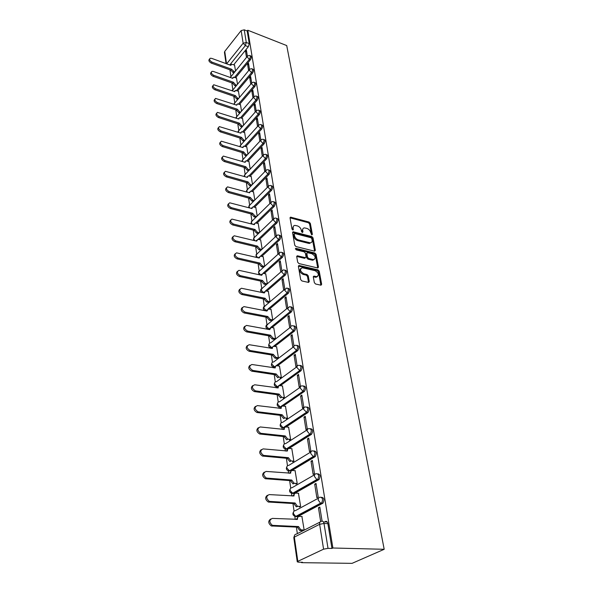 <?xml version="1.0" encoding="UTF-8"?>
<svg xmlns="http://www.w3.org/2000/svg" width="593" height="593" viewBox="0 0 593 593"><rect width="100%" height="100%" fill="white"/><g stroke="black" fill="none" stroke-linecap="round" stroke-linejoin="round"><path stroke-width="0.89" d="M311.807 234.924L312.378 234.376L310.332 223.376L309.138 222.079L290.592 217.149L290.051 217.942L291.971 229.076L293.024 230.025L293.172 228.001C292.986 226.437 293.572 225.57 294.936 225.399L297.412 225.911C299.435 226.637 300.718 228.038 301.281 230.121L301.533 231.559L302.386 232.486L302.964 231.93L302.704 230.492C302.512 228.928 303.09 228.06 304.439 227.897L306.863 228.401C308.857 229.113 310.132 230.507 310.702 232.575L311.807 234.924M314.342 282.653L315.587 284.01L321.006 285.203L321.658 284.292L319.227 271.223L317.996 269.889L299.05 265.471L298.398 266.368L300.681 279.599L301.941 280.963L308.582 282.431L309.257 281.519L308.249 275.856L307.004 274.5L303.816 273.773C300.095 271.357 299.554 269.348 302.208 267.739L315.12 270.69C318.797 273.099 319.33 275.093 316.706 276.672L313.964 276.108L313.319 277.013L314.342 282.653M384.19 549.288L332.895 548.006L247.785 30.236L286.716 45.565L384.19 549.288L352.072 563.35L301.563 562.668L301.496 562.246M314.527 251.158L315.343 250.342L313.022 237.86L311.822 236.548L293.15 231.767L292.579 232.597L294.758 245.22L295.989 246.562L314.527 251.158M316.091 254.353L318.463 267.124L317.848 267.999L298.931 263.566L297.686 262.21L296.722 256.65L297.352 255.776L305.439 257.673L306.047 256.806L305.402 253.174L304.172 251.84L296.263 249.898L296.003 248.378L314.876 253.026L316.091 254.353L315.335 254.997L317.707 267.762L318.463 267.124M323.674 522.359L325.513 521.425C326.669 521.047 327.455 521.788 327.885 523.641L324 523.471L328.018 548.355L323.585 549.177L297.819 561.341L297.263 561.845L298.568 562.201L302.437 562.253L301.563 562.668M229.958 69.841L230.914 76.408M231.856 82.916L232.819 89.55M233.798 96.266L234.769 102.96M235.777 109.89L236.755 116.628M237.8 123.804L238.786 130.586M239.861 138.021L240.854 144.833M241.974 152.542L242.967 159.398M244.131 167.374L245.131 174.275M246.332 182.548L247.34 189.478M248.586 198.047L249.601 205.022M250.891 213.903L251.906 220.915M253.248 230.121L254.271 237.178M255.657 246.718L256.687 253.804M258.125 263.7L259.156 270.831M260.646 281.082L261.691 288.25M263.233 298.879L264.285 306.092M265.886 317.114L266.939 324.364M268.599 335.794L269.659 343.08M270.334 347.728L270.415 348.291M271.379 354.933L272.446 362.264M273.128 366.963L273.247 367.801M274.233 374.561L275.3 381.922M275.99 386.643L276.153 387.815M277.153 394.686L278.228 402.091M278.925 406.88L279.14 408.332M280.155 415.33L281.238 422.772M286.1 426.953L307.819 412.617L306.514 412.454L283.306 427.805L281.942 427.642L282.194 429.399M283.232 436.515L284.321 443.994M289.036 448.441L311.362 434.402L310.043 434.254L286.426 449.138L285.063 448.953L285.337 451.014M286.389 458.263L287.479 465.772M288.213 470.812L288.561 473.207M289.636 480.597L290.733 488.143M291.474 493.265L291.875 496.007M292.972 503.531L294.069 511.114M294.825 516.333L295.277 519.438M296.396 527.103L297.338 533.618M332.895 548.006L331.947 548.451L328.018 548.355M247.785 30.236L247.185 30.984L249.253 43.615L248.319 46.758L233.746 64.733M226.659 63.829L243.152 43.23L241.143 30.584L224.754 51.398L226.526 63.777M241.143 30.584L244.242 29.828L246.28 42.474L245.346 45.617L229.765 64.956M247.185 30.984L244.242 29.828M226.059 63.607L224.451 52.399L224.754 51.398M249.49 69.344L248.534 63.369L247.622 64.474L248.778 64.904M237.467 83.976L236.474 77.965M251.662 82.857L250.669 76.653L249.742 77.75L250.913 78.172M239.483 97.422L238.445 91.174M253.878 96.666L252.848 90.218L251.906 91.315L253.085 91.722M241.536 111.15L240.461 104.657M256.146 110.765L255.072 104.079L254.123 105.161L255.316 105.569M243.627 125.175L242.515 118.422M258.466 125.182L257.347 118.229L256.384 119.312L257.584 119.712M245.769 139.503L244.612 132.476M260.831 139.911L259.675 132.699L258.696 133.766L259.904 134.159M247.963 154.143L246.762 146.834M263.248 154.973L262.047 147.487L261.053 148.547L262.276 148.925M250.194 169.101L248.949 161.504M265.723 170.376L264.478 162.601L263.47 163.653L264.708 164.024M252.485 184.393L251.187 176.499M268.258 186.128L266.961 178.056L265.938 179.101L267.184 179.464M254.82 200.026L253.478 191.828M270.845 202.25L269.504 193.867L268.466 194.904L269.726 195.253M257.214 216.015L255.82 207.498M273.499 218.75L272.098 210.048L271.045 211.071L272.32 211.412M259.66 232.374L258.214 223.524M276.212 235.643L274.759 226.6L273.692 227.608L274.974 227.942M262.158 249.112L260.661 239.913M278.992 252.937L277.487 243.553L276.397 244.546L277.694 244.865M264.723 266.242L263.166 256.687M281.838 270.653L280.274 260.905L279.17 261.884L280.482 262.195M267.347 283.78L265.723 273.855M284.759 288.806L283.128 278.68L282.009 279.644L283.328 279.94M270.015 301.659L268.347 291.437M287.746 307.411L286.056 296.893L284.914 297.842L286.249 298.123M271.772 320.709L269.378 320.25L266.783 317.285L267.732 316.499L270.334 319.471L272.728 319.923L271.038 309.435M290.807 326.491L289.05 315.558L287.894 316.492L289.243 316.751M275.545 338.61L273.788 327.87M293.935 345.949L292.127 334.689L290.948 335.608L292.312 335.853M277.413 358.528L274.959 358.128L272.298 355.088L273.277 354.332L275.945 357.379L278.399 357.779L276.605 346.764M294.084 355.207L295.929 366.748L297.137 365.866L295.277 354.31L294.084 355.207L295.462 355.437M280.17 378.126L281.349 377.415L279.496 366.126M297.301 375.317L299.191 387.155L300.421 386.295L298.516 374.442L297.301 375.317L298.687 375.532M283.157 398.251L284.358 397.555L282.461 385.984M300.599 395.954L302.541 408.103L303.786 407.265L301.837 395.101L300.599 395.954L302 396.146M286.234 418.895L287.449 418.221L285.5 406.346M303.979 417.131L305.973 429.606L307.248 428.791L305.239 416.301L303.979 417.131L305.402 417.302M289.377 440.073L290.614 439.428L288.613 427.234M307.456 438.879L309.502 451.688L310.799 450.902L308.738 438.071L307.456 438.879L308.894 439.028M292.616 461.814L293.869 461.191L291.808 448.671M311.029 461.213L313.134 474.378L314.453 473.622L312.333 460.435L311.029 461.213L312.481 461.347M295.929 484.14L297.212 483.54L295.084 470.686M314.698 484.17L316.855 497.697L318.204 496.971L316.025 483.421L314.698 484.17L316.165 484.273M299.346 507.067L300.644 506.496L298.457 493.287M321.525 521.254L322.058 520.98L319.82 507.045L318.463 507.764L319.946 507.845M303.09 530.639L299.635 530.387L297.397 527.147L298.524 526.562L300.77 529.808L304.172 530.06L301.911 516.51M321.591 497.29C324.075 497.742 324.534 499.699 322.955 503.146L297.627 516.673L294.506 515.725M317.781 473.814C320.242 474.23 320.665 476.135 319.049 479.552L294.239 493.598L291.096 492.575M314.105 450.954C316.521 451.392 316.899 453.267 315.246 456.595L291.771 470.642M303.66 385.961C305.929 386.458 306.188 388.252 304.446 391.358L283.187 406.049M300.354 365.414C302.571 365.925 302.801 367.697 301.029 370.736L280.311 385.672M297.13 345.393C299.287 345.889 299.495 347.624 297.738 350.619L277.502 365.814M293.987 325.876C296.077 326.335 296.27 328.04 294.543 330.99L274.737 346.445M290.918 306.848C292.949 307.27 293.12 308.946 291.43 311.859L272.039 327.551M287.924 288.28C289.895 288.68 290.059 290.311 288.398 293.187L269.385 309.109M284.996 270.163C286.923 270.527 287.064 272.135 285.433 274.982L266.798 291.111M282.142 252.485C284.01 252.818 284.143 254.39 282.542 257.206L264.256 273.529M279.347 235.221C281.171 235.525 281.297 237.067 279.718 239.854L261.772 256.361M276.605 218.335L276.649 218.35C278.406 218.661 278.51 220.181 276.968 222.909L259.341 239.587M273.922 201.842L274.018 201.865C275.701 202.191 275.782 203.688 274.277 206.357L256.954 223.198M271.305 185.72L271.438 185.765C273.054 186.098 273.121 187.573 271.646 190.183L254.619 207.172M268.74 169.969L268.918 170.021C270.467 170.369 270.519 171.822 269.074 174.379L252.336 191.509M266.235 154.565L266.45 154.632C267.94 154.988 267.977 156.426 266.561 158.931L250.098 176.188M263.789 139.503L264.041 139.585C265.471 139.955 265.494 141.364 264.1 143.817L247.904 161.192M261.387 124.775L261.676 124.871C263.047 125.242 263.055 126.635 261.698 129.044L245.761 146.523M259.045 110.357L259.363 110.468C260.683 110.847 260.675 112.225 259.349 114.582L243.656 132.172M256.747 96.251L257.103 96.377C258.37 96.763 258.348 98.119 257.043 100.439L241.596 118.118M254.501 82.449L254.886 82.583C256.102 82.983 256.072 84.317 254.797 86.593L239.572 104.353M252.299 68.929L252.714 69.085C253.878 69.485 253.841 70.797 252.588 73.035L237.593 90.877M250.15 55.698L250.587 55.861C251.706 56.261 251.654 57.565 250.431 59.76L235.651 77.676M247.363 56.113L246.443 50.353L245.539 51.465L246.688 51.902M235.503 70.804L234.539 65.022M245.539 51.465L246.488 57.373M324.667 521.855L327.232 521.973M296.522 516.622L297.627 516.673M293.061 493.524L294.239 493.598M289.695 471.035L288.272 470.827M311.362 434.402L311.547 434.261C313.237 431.015 312.896 429.162 310.532 428.709M287.464 449.235L286.426 449.138L287.116 449.442M307.819 412.617L307.952 412.528C309.665 409.355 309.368 407.524 307.055 407.05M283.239 427.798L283.78 428.124M304.372 391.41L303.082 391.224L280.148 406.998L280.578 407.324M331.947 548.451L327.885 523.641M247.622 64.474L248.6 70.619M249.742 77.75L250.765 84.139M251.906 91.315L252.974 97.956M254.123 105.161L255.227 112.07M256.384 119.312L257.532 126.487M258.696 133.766L259.89 141.23M261.053 148.547L262.299 156.3M263.47 163.653L264.76 171.711M265.938 179.101L267.28 187.477M268.466 194.904L269.852 203.599M271.045 211.071L272.491 220.107M273.692 227.608L275.196 237M276.397 244.546L277.954 254.301M279.17 261.884L280.786 272.017M282.009 279.644L283.676 290.088M284.914 297.842L286.627 308.545M287.894 316.492L289.651 327.462M290.948 335.608L292.749 346.853M318.463 507.764L320.657 521.484M302.941 228.742L301.97 231.151L302.704 230.492M302.2 232.412L301.97 231.151M293.409 226.267L292.438 228.676L293.172 228.001M292.66 229.943L292.438 228.676M311.599 234.843L309.598 224.035L308.412 222.738L290.036 217.831M314.616 251.173L312.281 238.512L311.08 237.2L292.564 232.441M311.822 238.645L310.984 237.734L294.825 233.575L294.232 234.139L294.499 235.673C295.062 237.793 296.367 239.216 298.412 239.928L310.302 242.834C311.71 242.685 312.318 241.796 312.111 240.172L311.822 238.645M294.224 233.924L293.498 234.798L294.232 234.139M311.117 242.656L308.745 243.389L297.671 240.588C295.625 239.876 294.328 238.46 293.765 236.34L293.498 234.798M305.313 257.666L304.454 258.296L296.708 256.435M295.433 249.082L314.127 253.678L314.876 253.026M313.022 259.526L313.615 259.601C316.113 258.037 315.565 256.08 311.962 253.752L307.441 252.67L306.848 253.522L307.5 257.154L308.723 258.496L313.022 259.526L312.266 260.171L314.283 259.489M306.84 253.196L306.099 254.175L306.848 253.522M312.266 260.171L307.975 259.141L306.744 257.807L306.099 254.175M315.335 254.997L314.127 253.678M317.425 276.553L315.943 277.302L313.297 276.753M300.703 268.518C298.968 270.608 299.754 272.572 303.06 274.411L303.816 273.773M308.508 282.424L307.485 276.494L306.24 275.137L303.06 274.411M320.902 285.196L318.463 271.861L317.233 270.527L298.383 266.131M233.775 72.909L230.751 70.241L231.485 69.188L234.539 71.983M234.643 65.06L231.418 64.244L230.929 65.378L211.575 58.329L210.152 58.262C209.077 59.478 209.722 60.782 212.079 62.169L231.485 69.188M230.729 70.122L211.338 63.117C208.973 61.739 208.336 60.434 209.411 59.218L209.566 59.018M230.536 65.237L230.914 64.867M235.769 86.022L234.835 85.688L232.634 83.19L233.405 82.264L235.599 84.769L236.533 85.095M236.577 78.002L233.36 77.194L232.834 78.38L213.302 71.434L211.909 71.368C210.767 72.605 211.404 73.94 213.821 75.348L233.405 82.264M232.634 83.19L213.065 76.297C210.656 74.888 210.018 73.562 211.16 72.316L211.278 72.168M232.397 78.224L232.819 77.853M237.8 99.402L236.8 99.061L234.606 96.666L235.362 95.614L237.578 98.141L238.579 98.482M238.549 91.211L235.347 90.41L234.776 91.648L213.71 84.747C212.502 86.015 213.132 87.364 215.6 88.817L235.362 95.614M234.583 96.533L214.836 89.758C212.368 88.313 211.738 86.956 212.946 85.688L213.028 85.592M234.302 91.478L234.761 91.107M239.876 113.063L238.816 112.707L236.592 110.291L237.356 109.238L239.602 111.795L240.669 112.151M240.565 104.694L237.37 103.908L236.763 105.191L215.548 98.408C214.266 99.698 214.888 101.084 217.416 102.559L237.356 109.238M236.57 110.157L216.638 103.501C214.117 102.018 213.495 100.64 214.777 99.35L214.814 99.305M236.244 105.013L236.74 104.642M242.003 127.013L240.862 126.65L238.616 124.204L239.394 123.159L241.662 125.738L242.804 126.109M242.626 118.452L239.446 117.688L238.794 119.023L217.431 112.366C216.074 113.678 216.682 115.086 219.269 116.606L239.394 123.159M238.601 124.063L218.483 117.533C215.904 116.028 215.296 114.619 216.645 113.3M238.23 118.837L238.771 118.459M244.183 141.267L242.96 140.882L240.691 138.414L241.477 137.368L243.775 139.985L244.991 140.363M244.724 132.513L241.566 131.757L240.862 133.151L219.358 126.62C217.92 127.955 218.52 129.4 221.167 130.957L241.477 137.368M240.669 138.273L220.366 131.876C217.757 130.364 217.142 128.926 218.52 127.569M240.261 132.958L240.84 132.573M246.406 155.826L245.102 155.425L242.789 152.786L243.612 151.89L245.925 154.536L247.229 154.929M246.873 146.871L243.73 146.13L242.974 147.575L221.337 141.193C219.803 142.55 220.388 144.025 223.101 145.619L243.612 151.89M242.789 152.786L222.293 146.538C219.647 145.011 219.025 143.55 220.433 142.142M242.344 147.383L242.952 146.99M248.689 170.695L247.296 170.287L244.976 167.767L245.784 166.729L248.126 169.405L249.52 169.813M249.067 161.541L245.947 160.822L245.139 162.326L223.353 156.085C221.73 157.456 222.301 158.968 225.081 160.607L245.784 166.729M244.953 167.619L224.265 161.518C221.582 159.984 220.952 158.494 222.39 157.041M244.472 162.126L245.117 161.711M251.024 185.898L249.527 185.476L247.185 182.926L248.007 181.903L250.379 184.601L251.869 185.023M251.306 176.536L248.215 175.824L247.348 177.396L225.429 171.31C223.694 172.704 224.258 174.246 227.104 175.936L248.007 181.903M247.162 182.777L226.274 176.833C223.554 175.291 222.924 173.771 224.399 172.267M246.644 177.188L247.325 176.721M253.419 201.442L251.817 201.005L249.423 198.277L250.283 197.41L252.677 200.137L254.271 200.575M253.604 191.858L250.542 191.168L249.601 192.799L227.549 186.877C225.711 188.292 226.259 189.871 229.172 191.606L250.283 197.41M249.423 198.277L228.335 192.503C225.57 190.946 224.94 189.397 226.444 187.84M248.867 192.592L249.594 192.065M255.872 217.334L254.16 216.89L251.758 214.281L252.603 213.265L255.027 216.03L256.739 216.482M255.946 207.528L252.922 206.861L251.914 208.551L229.721 202.806C227.779 204.237 228.298 205.845 231.292 207.646L252.603 213.265M251.736 214.125L230.44 208.521C227.63 206.957 227 205.371 228.55 203.77M251.143 208.351L251.914 207.75M258.385 233.59L256.547 233.131L254.1 230.336L254.983 229.491L257.429 232.286L259.267 232.745M258.34 223.554L255.353 222.909L254.278 224.665L231.945 219.099C229.884 220.544 230.388 222.197 233.457 224.05L254.983 229.491M254.1 230.336L232.589 224.917C229.743 223.339 229.113 221.723 230.699 220.07M253.47 224.458L254.286 223.791M260.964 250.224L258.993 249.749L256.547 247.088L257.414 246.08L259.89 248.912L261.869 249.386M260.794 239.95L257.851 239.32L256.687 241.151L234.235 235.784C232.048 237.237 232.53 238.927 235.673 240.84L257.414 246.08M256.517 246.925L234.798 241.699C231.9 240.106 231.27 238.453 232.901 236.74M255.857 240.943L256.71 240.202M263.618 267.235L261.498 266.761L259.022 264.063L259.904 263.07L262.41 265.931L264.53 266.413M263.299 256.725L260.409 256.117L259.163 258.022L236.577 252.855C234.257 254.323 234.717 256.05 237.949 258.037L259.904 263.07M258.993 263.9L237.052 258.882C234.109 257.273 233.479 255.583 235.162 253.811M258.303 257.822L259.2 256.999M266.339 284.655L264.063 284.166L261.557 281.438L262.454 280.459L264.989 283.358L267.265 283.847M265.864 273.892L263.025 273.314L261.691 275.285L238.979 270.341C236.525 271.816 236.963 273.588 240.269 275.641L262.454 280.459M261.528 281.275L239.364 276.471C236.37 274.848 235.74 273.114 237.474 271.29M278.777 253.559L259.845 270.645L258.518 272.424L260.809 275.07L261.75 274.181M269.059 302.474L266.694 301.993L264.152 299.235L265.064 298.257L267.628 301.192L270 301.674M268.496 291.467L265.708 290.918L264.285 292.964L241.44 288.257C238.853 289.74 239.253 291.541 242.656 293.676L265.064 298.257M264.122 299.065L241.729 294.499C238.682 292.846 238.052 291.074 239.846 289.191M263.366 292.772L264.359 291.771M271.186 309.464L268.459 308.953L266.939 311.073L243.968 306.611C241.232 308.093 241.61 309.946 245.094 312.155L267.732 316.499M266.783 317.285L244.16 312.963C241.047 311.288 240.424 309.479 242.285 307.53M265.99 310.888L267.035 309.791M274.559 339.389L272.135 338.959L269.533 336.135L270.475 335.178L273.106 338.188L275.53 338.618M273.944 327.899L271.275 327.425L269.659 329.626L246.562 325.424C243.679 326.906 244.019 328.796 247.592 331.094L270.475 335.178M269.504 335.957L246.644 331.887C243.478 330.19 242.856 328.337 244.783 326.32M268.681 329.449L269.778 328.24M276.768 346.794L274.166 346.349C272.906 346.349 272.328 347.053 272.417 348.447L249.223 344.711C246.184 346.193 246.495 348.128 250.157 350.515L273.277 354.332M272.298 355.088L249.193 351.286C245.962 349.566 245.346 347.661 247.348 345.586M271.438 348.462L272.595 347.15M278.858 377.052L277.85 377.785L275.189 374.895L276.153 373.961L278.858 377.052L281.341 377.415M279.659 366.155L277.131 365.755C275.804 365.725 275.182 366.452 275.271 367.934L251.951 364.495C248.756 365.977 249.038 367.956 252.788 370.432L276.153 373.961M275.159 374.702L251.81 371.188C248.511 369.432 247.904 367.482 249.987 365.34M274.27 367.964L275.486 366.526M281.838 397.221L280.726 397.925L278.117 395.012L279.103 394.093L281.749 397.206L284.358 397.562M282.631 386.006L280.126 385.65C278.754 385.606 278.11 386.354 278.199 387.911L254.686 384.783C251.425 386.243 251.654 388.267 255.383 390.846L279.103 394.093M278.095 394.812L254.39 391.588C251.098 389.742 250.535 387.748 252.692 385.606M277.176 387.955L278.451 386.399M284.899 417.917L283.676 418.576L281.134 415.649L282.135 414.744L284.707 417.88L287.449 418.221M285.678 406.368L283.143 406.042C281.757 406.02 281.112 406.805 281.201 408.399L257.436 405.597C254.167 407.072 254.36 409.14 258.029 411.801L282.135 414.744M281.104 415.448L257.014 412.513C253.752 410.556 253.233 408.518 255.472 406.39M280.155 408.466L281.49 406.776M288.042 439.146L286.693 439.776L284.217 436.826L285.24 435.937L287.746 439.094L290.614 439.42M288.798 427.256L286.241 426.967C284.84 426.967 284.188 427.79 284.284 429.428L260.253 426.96C256.984 428.45 257.147 430.57 260.742 433.305L285.24 435.937M284.188 436.618L259.712 434.002C256.472 431.926 256.013 429.843 258.333 427.731M283.209 429.51L284.618 427.679M291.274 460.946L289.799 461.532L287.39 458.559L288.428 457.692L290.874 460.872L293.869 461.176M292.001 448.693L289.421 448.441C288.005 448.471 287.346 449.324 287.449 451.006L263.151 448.894C259.875 450.406 260.001 452.57 263.537 455.387L288.428 457.692M287.36 458.352L262.484 456.061C259.274 453.867 258.874 451.733 261.276 449.642M286.352 451.11L287.835 449.131M294.58 483.332L292.986 483.866L290.644 480.886L291.704 480.034L294.084 483.236L297.212 483.525M295.292 470.701L292.683 470.486C291.252 470.538 290.585 471.435 290.696 473.162L266.131 471.428C262.847 472.969 262.936 475.178 266.398 478.069L291.704 480.034M290.614 480.664L265.33 478.721C262.15 476.409 261.809 474.215 264.308 472.147M289.577 473.288L291.133 471.153M311.725 482.872L311.666 482.494M297.982 506.326L296.27 506.807L293.987 503.813L295.062 502.975L297.375 506.207L300.644 506.474M298.672 493.302L296.033 493.131C294.588 493.213 293.92 494.147 294.032 495.926L269.185 494.592C265.901 496.148 265.96 498.416 269.355 501.381L295.062 502.975M293.958 503.59L268.266 502.012C265.115 499.558 264.834 497.312 267.421 495.274M292.89 496.074L294.528 493.769M302.148 516.525L299.48 516.392C298.012 516.503 297.338 517.474 297.456 519.312L272.328 518.393C269.044 519.987 269.066 522.3 272.387 525.354L298.524 526.562M297.397 527.147L271.283 525.947C268.162 523.36 267.947 521.062 270.63 519.045M296.3 519.483L298.02 517M311.77 234.917L312.378 234.376M292.823 230.002L293.424 229.454M302.363 232.478L302.964 231.93M323.585 549.177L319.627 524.301L294.343 537.102C294.232 535.234 294.906 534.241 296.381 534.108L320.027 522.077M294.595 535.227L293.809 537.636L294.343 537.102L297.819 561.341M248.319 46.758L245.346 45.617L243.152 43.23L246.28 42.474L249.253 43.615M322.585 503.413L321.221 503.331L296.285 516.607L295.648 516.481L293.402 513.494C293.29 511.685 293.958 510.729 295.41 510.625L318.545 498.113M318.745 479.774L317.396 479.67L292.912 493.517L290.066 490.441C289.955 488.684 290.622 487.765 292.06 487.691L314.675 474.711M315.002 456.78L313.667 456.654L289.621 471.035L286.819 467.996C286.716 466.283 287.375 465.409 288.798 465.364L310.917 451.948M286.426 449.138L283.654 446.136C283.558 444.476 284.21 443.638 285.618 443.616L307.278 429.792M284.069 427.894L283.083 427.768L280.571 424.847C280.482 423.232 281.126 422.424 282.52 422.424L303.742 408.221M280.815 407.087L278.903 406.872M304.446 391.358L302.949 391.202L300.295 388.207C300.177 386.606 300.821 385.828 302.215 385.873C304.602 386.11 304.913 387.874 303.149 391.172L280.148 406.998L277.568 404.092C277.48 402.521 278.124 401.75 279.503 401.772L300.31 387.207M277.687 386.806L299.732 370.551L296.989 367.571C296.871 366.007 297.508 365.266 298.887 365.332C301.259 365.533 301.548 367.267 299.747 370.536L301.029 370.736L299.732 370.551L277.309 386.755L275.945 386.629M274.767 382.641C273.64 385.079 274.477 386.451 277.279 386.747L274.641 383.864C274.559 382.337 275.196 381.595 276.56 381.64L296.982 366.726M297.738 350.619L296.47 350.404L274.426 366.993L273.062 366.897M274.655 367.03L271.787 364.139C271.705 362.694 272.306 361.975 273.603 361.997L293.75 346.675M294.543 330.99L293.29 330.761L271.609 347.72L270.245 347.639M271.727 347.735L269.007 344.896C268.918 343.532 269.489 342.843 270.712 342.828L290.6 327.121M291.43 311.859L290.192 311.607L270.578 327.514M268.896 328.878L267.502 328.856M268.874 328.915L266.287 326.12L267.895 324.126L287.531 308.049M288.398 293.187L287.168 292.927L268.043 308.983M285.433 274.982L284.225 274.707L265.516 290.926M282.542 257.206L281.341 256.917L263.018 273.314M279.718 239.854L278.532 239.557L260.564 256.117M276.968 222.909L275.789 222.605L258.155 239.327M274.277 206.357L273.106 206.038L255.791 222.916M271.646 190.183L270.49 189.856L253.47 206.875M269.074 174.379L267.932 174.046L251.202 191.198M266.561 158.931L265.427 158.583L248.978 175.862M264.1 143.817L262.981 143.462L246.792 160.859M261.698 129.044L260.586 128.681L244.657 146.182M259.349 114.582L258.244 114.212L242.567 131.824M257.043 100.439L255.954 100.061L240.513 117.762M254.797 86.593L253.715 86.207L238.505 103.99M252.588 73.035L251.521 72.642L236.533 90.507M250.431 59.76L249.371 59.359L234.598 77.298M249.527 55.46C250.639 55.861 250.587 57.165 249.371 59.359L247.162 56.95L247.681 55.912L249.527 55.46M247.155 56.557L230.314 77.483M251.64 68.692C252.811 69.085 252.766 70.404 251.521 72.642L249.29 70.211L249.846 69.122L251.64 68.692M253.804 82.197C255.02 82.59 254.99 83.924 253.715 86.207L251.462 83.746L252.055 82.612L253.804 82.197M256.013 95.999C257.273 96.385 257.258 97.741 255.954 100.061L253.678 97.578L254.323 96.392L256.013 95.999M258.266 110.098C259.578 110.476 259.578 111.847 258.244 114.212L255.946 111.706L256.636 110.476L258.266 110.098M260.564 124.5C261.936 124.878 261.943 126.265 260.586 128.681L258.259 126.146L259 124.856L260.564 124.5M262.914 139.229C264.345 139.592 264.367 141.008 262.981 143.462L260.623 140.904L261.424 139.563L262.914 139.229M265.323 154.284C266.806 154.64 266.843 156.07 265.427 158.583L263.047 155.989L263.907 154.595L265.323 154.284M267.777 169.68C269.326 170.028 269.378 171.481 267.932 174.046L265.523 171.421L266.442 169.969L267.777 169.68M270.282 185.431C271.898 185.765 271.965 187.24 270.49 189.856L268.058 187.21L269.044 185.691L270.282 185.431M272.854 201.546C274.529 201.872 274.618 203.369 273.106 206.038L270.645 203.362L271.705 201.783L272.854 201.546M275.478 218.039C277.227 218.35 277.331 219.87 275.789 222.605L273.299 219.892L274.433 218.246L275.478 218.039M278.161 234.924C279.985 235.221 280.111 236.77 278.532 239.557L276.012 236.815L277.235 235.11L278.161 234.924M280.912 252.21C282.809 252.499 282.95 254.071 281.341 256.917L278.792 254.152L280.096 252.366L280.912 252.21M283.728 269.919C285.7 270.193 285.863 271.794 284.225 274.707L281.638 271.905L283.039 270.052L283.728 269.919M286.612 288.065C288.658 288.324 288.85 289.947 287.168 292.927L284.558 290.096L286.612 288.065M266.072 310.636L265.664 310.821M289.569 306.663C291.697 306.907 291.904 308.56 290.192 311.607L287.546 308.738L289.569 306.663M292.594 325.727C294.803 325.957 295.04 327.64 293.29 330.761L290.614 327.855C290.503 326.461 291.067 325.772 292.305 325.779L292.594 325.727M295.699 345.282C297.997 345.497 298.249 347.201 296.47 350.404L293.757 347.454C293.646 345.986 294.247 345.267 295.559 345.304L295.699 345.282M305.625 406.961C308.034 407.235 308.375 409.029 306.648 412.357L303.698 409.4C303.572 407.754 304.216 406.939 305.625 406.961M309.131 428.613C311.555 428.924 311.925 430.763 310.235 434.12L309.709 434.195L307.189 431.163C307.055 429.465 307.708 428.613 309.131 428.613M312.733 450.85C315.172 451.214 315.572 453.082 313.919 456.469L313.23 456.566L310.776 453.519C310.636 451.77 311.288 450.88 312.733 450.85M316.432 473.711C318.893 474.111 319.316 476.023 317.7 479.448L316.847 479.559L314.46 476.49C314.32 474.696 314.972 473.77 316.432 473.711M320.235 497.201C322.718 497.66 323.17 499.61 321.591 503.064L320.576 503.198L318.248 500.114C318.1 498.261 318.76 497.29 320.235 497.201M232.234 90.766L249.282 69.804M234.213 104.331L234.776 102.96L251.454 83.331M236.244 118.185L236.8 116.613L253.671 97.148M238.327 132.343L238.875 130.556L255.931 111.269M240.476 146.805L240.239 146.078L240.995 144.788L258.251 125.694M242.685 161.593L242.352 160.681L243.16 159.332L260.616 140.437M244.961 176.707L244.509 175.595L245.383 174.194L263.033 155.514M247.311 192.162L246.718 190.842L247.652 189.382L265.508 170.932M249.742 207.973L248.971 206.431L249.972 204.911L268.043 186.706M252.262 224.147L251.276 222.368L252.351 220.789L270.63 202.843M254.886 240.706L253.634 238.675L254.79 237.03L273.284 219.351M257.673 257.673L256.05 255.353L257.288 253.641L275.997 236.251M263.425 292.594L261.046 289.903L262.462 288.05L281.623 271.29M266.109 310.532L263.633 307.789L265.145 305.869L284.544 289.443M321.636 521.254C322.785 520.869 323.578 521.61 324 523.471L319.627 524.301C319.479 522.389 320.146 521.373 321.636 521.254M290.177 217.861L290.904 217.186M308.412 222.738L309.138 222.079M309.598 224.035L310.332 223.376M292.705 232.471L293.431 231.804M311.08 237.2L311.822 236.548M312.281 238.512L313.022 237.86M314.594 250.987L315.343 250.342M293.765 236.34L294.499 235.673M297.671 240.588L298.412 239.928M308.745 243.389L309.487 242.73M296.841 256.465L297.59 255.805M304.454 258.296L305.21 257.644M295.396 248.919L296.003 248.378M306.744 257.807L307.5 257.154M307.975 259.141L308.723 258.496M313.386 276.768L314.157 276.138M315.432 277.235L316.202 276.605M306.24 275.137L307.004 274.5M307.485 276.494L308.249 275.856M308.486 282.157L309.257 281.519M298.509 266.153L299.265 265.501M317.233 270.527L317.996 269.889M318.463 271.861L319.227 271.223M320.887 284.922L321.658 284.292M230.751 70.241L231.507 69.314M232.901 72.591L233.664 71.664M211.338 63.117L212.079 62.169M232.656 83.317L233.42 82.39M234.835 85.688L235.599 84.769M213.065 76.297L213.821 75.348M234.606 96.666L235.377 95.74M236.8 99.061L237.578 98.141M214.836 89.758L215.6 88.817M236.592 110.291L237.378 109.371M238.816 112.707L239.602 111.795M216.638 103.501L217.416 102.559M238.616 124.204L239.416 123.292M240.862 126.65L241.662 125.738M218.483 117.533L219.269 116.606M240.691 138.414L241.499 137.509M242.96 140.882L243.775 139.985M220.366 131.876L221.167 130.957M242.811 152.927L243.627 152.038M245.102 155.425L245.925 154.536M222.293 146.538L223.101 145.619M244.976 167.767L245.806 166.878M247.296 170.287L248.126 169.405M224.265 161.518L225.081 160.607M247.185 182.926L248.03 182.051M249.527 185.476L250.379 184.601M226.274 176.833L227.104 175.936M249.445 198.433L250.305 197.558M251.817 201.005L252.677 200.137M228.335 192.503L229.172 191.606M251.758 214.281L252.625 213.421M254.16 216.89L255.027 216.03M230.44 208.521L231.292 207.646M254.123 230.499L255.005 229.647M256.547 233.131L257.429 232.286M232.589 224.917L233.457 224.05M256.547 247.088L257.436 246.243M258.993 249.749L259.89 248.912M234.798 241.699L235.673 240.84M259.022 264.063L259.927 263.233M261.498 266.761L262.41 265.931M237.052 258.882L237.949 258.037M261.557 281.438L262.477 280.622M264.063 284.166L264.989 283.358M239.364 276.471L240.269 275.641M264.152 299.235L265.086 298.435M266.694 301.993L267.628 301.192M241.729 294.499L242.656 293.676M266.806 317.463L267.762 316.677M269.378 320.25L270.334 319.471M244.16 312.963L245.094 312.155M269.533 336.135L270.497 335.364M272.135 338.959L273.106 338.188M246.644 331.887L247.592 331.094M272.32 355.274L273.306 354.518M274.959 358.128L275.945 357.379M249.193 351.286L250.157 350.515M275.189 374.895L276.182 374.153M251.81 371.188L252.788 370.432M278.117 395.012L279.133 394.286M254.486 391.602L255.487 390.869M281.134 415.649L282.164 414.944M257.243 412.558L258.259 411.839M284.217 436.826L285.27 436.144M260.068 434.061L261.098 433.364M287.39 458.559L288.457 457.907M262.966 456.15L264.018 455.476M290.644 480.886L291.734 480.248M265.953 478.84L267.02 478.195M293.987 503.813L295.099 503.205M269.014 502.16L270.104 501.537M297.427 527.377L298.553 526.792M300.347 530.535L301.481 529.957M297.063 519.52L297.456 519.312M272.165 526.139L273.277 525.539M230.343 77.023L230.136 77.424M266.049 310.68L266.005 310.673C263.477 310.309 262.714 309.02 263.715 306.803M268.822 329.019L268.733 329.004C266.131 328.655 265.345 327.351 266.376 325.075M271.683 347.802L271.527 347.78C268.851 347.454 268.043 346.127 269.103 343.799M274.641 367.06L274.389 367.015C271.638 366.726 270.808 365.377 271.898 362.975M307.952 412.528L306.284 412.417L283.083 427.768C280.304 427.323 279.518 425.885 280.719 423.469M311.547 434.261L309.709 434.195L286.1 449.079C283.328 448.56 282.572 447.092 283.817 444.676M315.246 456.595L313.23 456.566L289.191 470.953C286.441 470.353 285.707 468.848 286.997 466.439M319.049 479.552L316.847 479.559L292.371 493.413C289.636 492.739 288.932 491.197 290.266 488.788M322.955 503.146L320.576 503.198L295.648 516.481C292.912 515.725 292.238 514.138 293.624 511.729M232.248 90.151L231.989 90.677M234.191 103.553L233.887 104.22M236.177 117.229L235.829 118.051M238.201 131.194L237.823 132.18M240.276 145.463L239.876 146.619M242.389 160.028L241.981 161.378M244.553 174.92L244.146 176.469M246.762 190.138L246.377 191.902M249.016 205.689L248.682 207.691M251.328 221.597L251.069 223.843M253.693 237.867L253.545 240.38M256.109 254.508L256.139 257.318M258.585 271.535L258.874 274.663M261.12 288.961C260.275 290.355 260.527 291.519 261.869 292.46M277.702 402.795C276.538 405.227 277.354 406.628 280.148 406.998M293.809 537.636L297.263 561.845M290.044 217.661L290.592 217.149M292.571 232.3L293.15 231.767M309.561 243.486L310.302 242.834M296.715 256.332L297.352 255.776M304.683 258.326L305.439 257.673M295.396 248.741L295.825 248.356M312.867 260.245L313.615 259.601M313.304 276.657L313.964 276.108M315.943 277.302L316.706 276.672M298.39 266.042L299.05 265.471M280.726 397.925L281.749 397.206M254.39 391.588L255.383 390.846M283.676 418.576L284.707 417.88M257.014 412.513L258.029 411.801M286.693 439.776L287.746 439.094M259.712 434.002L260.742 433.305M289.799 461.532L290.874 460.872M262.484 456.061L263.537 455.387M292.986 483.866L294.084 483.236M265.33 478.721L266.398 478.069M296.27 506.807L297.375 506.207M268.266 502.012L269.355 501.381M299.635 530.387L300.77 529.808M271.283 525.947L272.387 525.354"/></g></svg>

